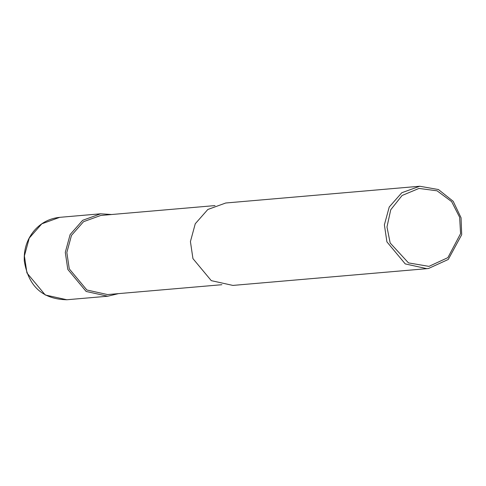 <?xml version="1.0" encoding="UTF-8"?>
<svg xmlns="http://www.w3.org/2000/svg" width="486" height="486" viewBox="0 0 486 486"><rect width="100%" height="100%" fill="white"/><g stroke="black" fill="none" stroke-linecap="round" stroke-linejoin="round"><path stroke-width="0.73" d="M118.456 293.635L107.734 296.217L86.144 291.46L67.815 269.426L65.282 252.386L70.124 234.562L82.693 220.292L100.62 213.804L111.622 214.514M221.871 284.705L107.594 294.571L86.866 290.002L69.267 268.849L66.837 252.489L71.491 235.382L83.556 221.683L100.76 215.456L215.037 205.584M426.842 268.667L232.873 285.416L211.282 280.653L192.948 258.625L190.421 241.578L195.263 223.754L207.832 209.484L225.759 202.996L419.722 186.247L438.445 189.546L453.195 201.301L461.05 217.764L461.7 234.714L448.256 259.463L428.537 268.479L426.842 268.667L405.245 263.904L386.917 241.876L384.383 224.83L389.231 207.006L401.794 192.735L419.722 186.247M428.968 266.371L408.471 262.89L390.173 243.006L386.971 226.974L390.744 209.752L402.092 195.487L418.987 188.428L437.084 190.816L451.646 201.623L459.635 217.278L460.576 233.608L447.898 257.629L428.968 266.371M59.742 217.333C49.803 218.323 41.413 222.618 34.561 230.218C27.119 238.96 23.699 249.233 24.3 261.025C28.401 286.333 42.586 299.242 66.861 299.753L45.265 294.99L26.937 272.956L24.403 255.915L29.251 238.091L41.814 223.821L59.742 217.333L100.62 213.804M66.861 299.753L107.734 296.217"/></g></svg>
